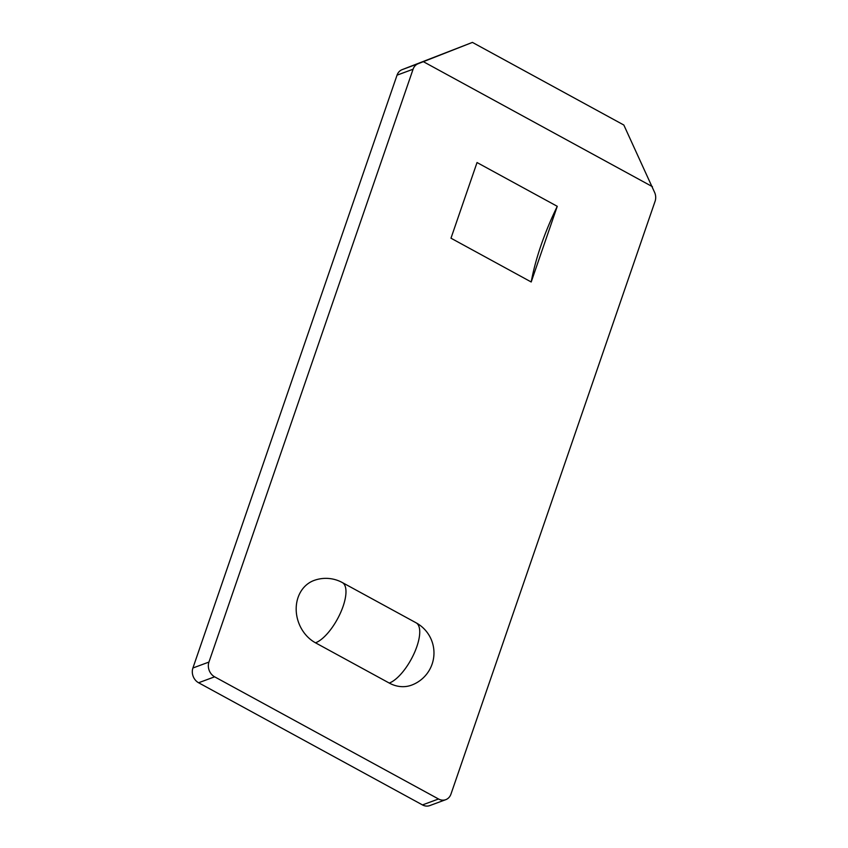 <?xml version="1.0" encoding="UTF-8"?>
<svg xmlns="http://www.w3.org/2000/svg" width="848" height="848" viewBox="0 0 848 848"><rect width="100%" height="100%" fill="white"/><g stroke="black" fill="none" stroke-linecap="round" stroke-linejoin="round"><path stroke-width="1.27" d="M413.082 69.218L397.044 75.154L192.909 668.001L208.947 662.065A11.183 9.445 69.7 0 0 214.629 676.821L438.511 798.986A11.183 9.445 69.7 0 0 445.772 799.664A11.183 9.445 69.7 0 0 450.956 794.12L655.091 201.273A11.183 9.445 69.7 0 0 654.826 192.888L623.831 125.027L472.421 42.4L418.117 63.727A11.183 9.445 69.7 0 0 413.082 69.218L208.947 662.065M397.044 75.154A11.183 9.445 -110.3 0 1 402.09 69.663L472.421 42.4M445.772 799.664L429.745 805.6A11.183 9.445 -110.3 0 1 422.484 804.922L438.511 798.986M214.629 676.821L198.591 682.757L422.484 804.922M198.591 682.757A11.183 9.445 -110.3 0 1 192.909 668.001M557.263 206.318L477.032 162.54L450.977 238.203L531.208 281.981A148.517 57.07 118.6 0 1 557.263 206.318L531.208 281.981M423.364 61.681L652.43 186.677M416.082 622.803L342.316 582.555A34.333 34.333 0 0 0 313.951 580.488A34.333 29.002 69.7 0 0 298.051 597.511A34.333 29.002 69.7 0 0 315.498 642.816L389.264 683.064A34.333 29.002 -110.3 0 0 411.556 685.142A34.333 34.333 0 0 0 416.082 622.803A34.333 13.197 118.6 0 1 414.365 652.907A34.333 13.197 118.6 0 1 389.264 683.064M402.09 69.663L418.117 63.727M342.316 582.555A34.333 13.197 118.6 0 1 340.599 612.659A34.333 13.197 118.6 0 1 315.498 642.816"/></g></svg>
